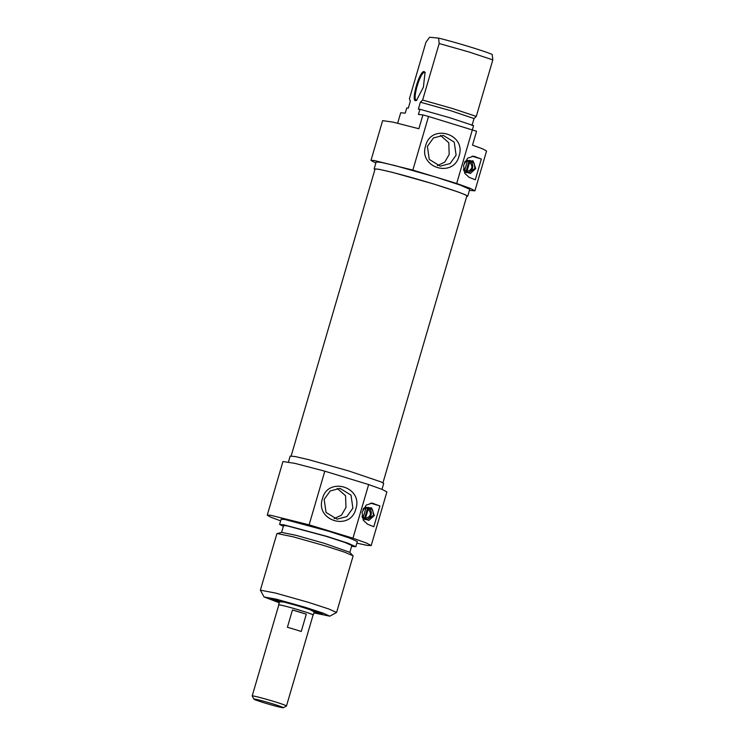 <?xml version="1.0" encoding="UTF-8"?>
<svg xmlns="http://www.w3.org/2000/svg" width="745" height="745" viewBox="0 0 745 745"><rect width="100%" height="100%" fill="white"/><g stroke="black" fill="none" stroke-linecap="round" stroke-linejoin="round"><path stroke-width="1.12" d="M382.967 482.807L466.836 195.991A47.829 2.244 -163.7 0 0 427.09 182.041A47.829 2.244 -163.7 0 0 376.514 169.013A47.829 2.244 -163.7 0 0 375.024 169.143L291.155 455.959M278.77 605.061A18.048 0.847 16.3 0 1 278.63 604.903A18.048 0.847 16.3 0 1 279.189 604.847A18.048 0.847 16.3 0 1 298.27 609.764A18.048 0.847 16.3 0 1 313.272 615.025A18.048 0.847 16.3 0 1 313.068 615.091M282.877 707.75A15.338 0.717 16.3 0 1 266.999 703.671A15.338 0.717 16.3 0 1 253.905 699.136A15.338 0.717 16.3 0 1 254.38 699.061A15.338 0.717 16.3 0 1 270.947 703.336A15.338 0.717 16.3 0 1 283.324 707.741A15.338 0.717 16.3 0 1 282.877 707.75M283.324 707.741L286.453 706.027A17.871 0.838 -163.7 0 0 286.48 705.999A17.871 0.838 -163.7 0 0 271.636 700.784A17.871 0.838 -163.7 0 0 252.741 695.923A17.871 0.838 -163.7 0 0 252.183 695.97A17.871 0.838 -163.7 0 0 252.192 696.007L253.905 699.136M301.241 631.49A17.871 0.838 -163.7 0 0 287.412 627.271L292.468 609.969A17.871 0.838 16.3 0 1 306.297 614.187L301.241 631.49M252.183 695.97L278.798 604.949A17.871 0.838 16.3 0 1 279.356 604.903A17.871 0.838 16.3 0 1 298.251 609.773A17.871 0.838 16.3 0 1 313.096 614.979L286.48 705.999M292.468 609.969L306.297 614.187M361.986 516.155L366.978 519.842L373.45 515.344L372.686 510.018L368.198 507.271L362.945 509.459M324.168 499.383L326.059 512.43L337.038 519.153L346.863 516.564L352.888 508.146L350.997 495.099L340.018 488.375L330.193 490.964L324.168 499.383M334.216 518.595L341.517 515.102L345.959 507.475L345.568 495.77L337.234 488.375M381.989 489.344L383.703 483.477L381.356 482.015L348.753 470.952L308.598 459.646L295.169 456.545L290.168 456.126L288.455 461.984M363.541 508.276L371.569 507.773L374.297 515.549L368.812 520.448L362.21 517.412M322.436 498.731C327.902 476.167 363.383 486.988 355.84 508.919C350.374 531.483 314.893 520.662 322.436 498.731M351.603 546.336L355.821 546.7L348.036 543.226L327.334 536.493L283.677 524.759L279.599 524.415L283.351 526.37M355.821 546.7L357.339 541.513L349.545 538.039L328.852 531.297L285.195 519.563L281.116 519.228L279.599 524.415M313.896 612.884L329.821 616.189L336.591 612.455L353.121 555.919L349.731 552.296L324.308 543.31L296.128 535.348L281.712 532.405L276.907 533.634L260.368 590.17L264.065 596.959L279.254 602.752M349.833 552.39L351.836 545.536L344.861 542.425L326.329 536.391L287.235 525.886L283.584 525.579L281.573 532.433M353.037 555.742L344.367 552.101L324.643 545.712L293.176 536.819L277.075 533.522M336.591 612.455L328.796 608.982L308.104 602.239L275.389 593.029L260.368 590.17M329.821 616.189L323.609 613.293L305.273 607.305L276.414 599.204L264.065 596.959M279.384 602.314L271.543 599.008L282.01 601.094L303.392 607.128L322.417 613.889L314.027 612.446M277.699 600.498L274.803 599.399M319.456 612.455L316.42 611.822M279.524 601.83L277.736 600.898L283.277 601.82L296.808 605.48L310.721 609.829L316.178 612.139L314.167 611.962M279.561 601.699L284.134 602.109L296.817 605.536L309.864 609.615L314.213 611.831M356.855 543.17L367.341 545.405L371.196 545.564L366.568 543.086L352.962 538.197L309.119 524.825L270.472 515.233L267.259 515.168L270.584 517.114L280.632 520.876M373.822 526.715L367.592 524.238L363.253 520.206L362.098 512.243L366.205 505.101L372.109 503.117L379.894 505.948L373.822 526.715M309.119 524.825L324.811 471.185L294.973 463.381L282.942 461.528L267.259 515.168M371.196 545.564L386.879 491.924L382.25 489.446L368.645 484.557L352.962 538.197M368.645 484.557L324.811 471.185M379.894 505.948L370.647 503.136M366.4 507.373L368.254 507.95C373.878 510.66 371.047 520.336 364.892 519.461L365.46 518.418C370.963 516.695 371.876 513.566 368.207 509.04L365.46 518.418M368.254 507.95L368.207 509.04M363.56 508.826L365.86 508.323L365.907 507.233M363.113 517.71L365.86 508.323M364.277 519.405L367.639 507.885M422.638 100.053L420.394 102.195L450.809 110.726L474.034 118.557L476.279 116.406L492.818 59.879L469.015 51.982L439.178 43.517L422.638 100.053L452.485 108.519L476.279 116.406M472.004 125.477L474.034 118.557M425.246 72.842L424.631 72.498C420.366 71.203 411.771 100.603 416.539 100.184L416.921 100.147M397.653 123.204L400.717 112.746L405.215 113.184L406.733 107.988L408.307 108.146L410.337 101.218L409.424 98.768L425.954 42.232L429.604 37.25L438.572 38.116L439.178 43.517M463.437 169.208L468.428 172.905L474.91 168.407L474.137 163.081L469.648 160.333L464.396 162.522M415.663 100.668L416.483 100.445L423.383 87.193L425.06 72.34L424.166 71.594C419.686 70.244 410.663 101.106 415.663 100.668M464.992 161.339L473.019 160.836L475.748 168.612L470.263 173.511L463.66 170.475M456.694 183.475L470.3 188.364L474.919 190.841L486.56 151.039L483.058 149.028L472.516 145.098L476.567 131.26L428.533 116.462L412.851 170.102L456.694 183.475L473.587 125.626L449.784 117.738L419.947 109.273L418.429 114.46L422.927 114.898L418.876 128.736L392.866 122.096L382.623 120.643L370.982 160.445M467.702 196.242L469.722 189.323L460.168 185.058L434.773 176.788L394.617 165.483L381.189 162.382L376.188 161.963L374.158 168.882L379.158 169.311L392.596 172.402L432.743 183.708L458.147 191.977L465.355 194.78L467.702 196.242L466.715 196.41M374.903 169.562L374.158 168.892M459.069 155.929C453.593 178.483 418.113 167.662 425.656 145.731C431.132 123.176 466.603 133.998 459.069 155.929M456.108 155.146L450.082 163.574L440.258 166.154L429.278 159.43L427.388 146.392L433.413 137.974L443.238 135.385L454.217 142.109L456.108 155.146M437.436 165.604L444.746 162.112L449.179 154.476L448.788 142.77L440.453 135.376M475.282 179.778L469.052 177.301L464.703 173.268L463.548 165.306L467.655 158.154L473.559 156.18L481.354 159.011L475.282 179.778M474.919 190.841L469.415 190.385M375.871 163.025L370.991 160.445L374.204 160.501L412.851 170.102M428.533 116.462L422.927 114.898M481.354 159.011L472.106 156.199M420.394 102.195L418.364 109.115L419.947 109.273M492.818 59.879L492.212 54.478C486.019 51.535 454.85 42.037 438.572 38.116M467.851 160.436L469.704 161.013C475.329 163.723 472.498 173.399 466.342 172.523L466.91 171.48C472.414 169.758 473.336 166.629 469.657 162.103L466.91 171.48M469.704 161.013L469.657 162.103M465.01 161.879L467.311 161.386L467.357 160.296M464.563 170.763L467.311 161.386M465.727 172.468L469.099 160.948M373.664 503.471L370.889 503.201M475.124 156.534L472.339 156.264M313.272 615.025L314.362 611.31M278.63 604.903L279.72 601.178M316.178 612.139L316.718 611.449M277.736 600.898L277.662 600.023"/></g></svg>
